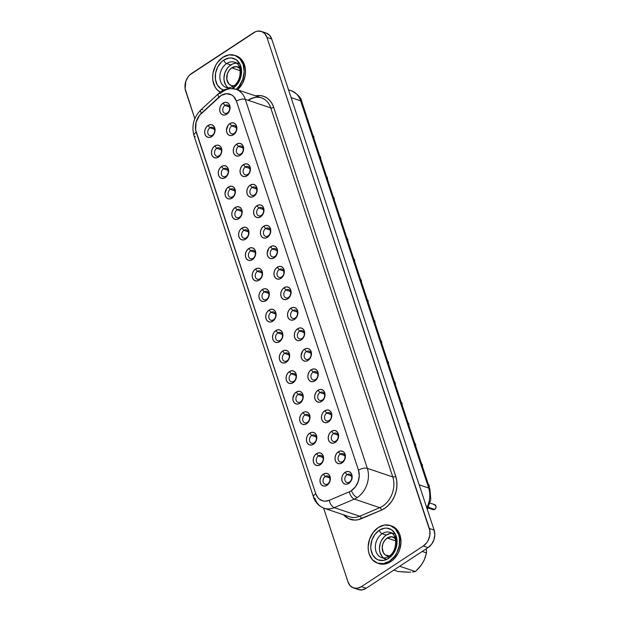 <?xml version="1.0" encoding="UTF-8"?>
<svg xmlns="http://www.w3.org/2000/svg" width="621" height="621" viewBox="0 0 621 621"><rect width="100%" height="100%" fill="white"/><g stroke="black" fill="none" stroke-linecap="round" stroke-linejoin="round"><path stroke-width="0.93" d="M403.666 571.98L398.154 571.537L393.854 570.094L398.154 571.537L408.618 572.158L403.666 571.98M410.745 572.12L408.618 572.158L410.745 572.12M415.426 571.568L412.554 571.995L415.426 571.568L419.431 567.454L422.785 562.805L425.137 557.829L426.518 552.9L426.309 548.77L426.518 552.9L422.218 551.448L426.518 552.9L424.104 560.313L421.224 565.188L415.426 571.568L399.676 566.267L415.426 571.568M233.713 85.861A9.866 7.568 108.6 0 1 231.369 85.566A9.866 7.568 108.6 0 1 226.688 77.516A9.866 7.568 108.6 0 1 231.749 67.852L240.226 70.709L231.749 67.852L236.29 66.587L240.226 68.574M389.204 556.028A9.866 7.568 108.6 0 1 386.86 555.733A9.866 7.568 108.6 0 1 382.179 547.683A9.866 7.568 108.6 0 1 387.24 538.019L395.717 540.875L387.24 538.019L384.647 540.495L382.87 543.872L382.179 547.629L383.367 552.744L385.455 555.042L389.763 555.958M229.467 88.562L226.16 87.445A13.305 10.208 108.6 0 1 219.842 76.585A13.305 10.208 108.6 0 1 226.673 63.544A3.276 1.498 -123.3 0 1 223.762 60.097A16.581 12.723 -71.4 0 0 215.254 76.818A16.581 12.723 -71.4 0 0 223.839 90.092L220.758 88.71L217.241 84.844L215.433 79.356L215.588 73.076L217.707 66.967L221.449 61.945L223.762 60.097L228.831 58.071L231.392 57.97L236.073 59.624L239.59 63.482L241.406 68.97L241.243 75.25L239.132 81.367L237.432 84.068L233.069 88.236A3.276 1.498 -123.3 0 1 233.248 86.179A3.276 1.498 56.7 0 0 233.069 88.236A16.581 12.723 -71.4 0 0 240.731 66.074A16.581 12.723 -71.4 0 0 223.762 60.097A3.276 1.498 56.7 0 0 226.673 63.544A13.305 10.208 108.6 0 1 235.926 62.783M385.765 559.001L381.651 557.611A13.305 10.208 108.6 0 1 375.332 546.752A13.305 10.208 108.6 0 1 382.163 533.711A3.276 1.498 -123.3 0 1 379.26 530.264A16.581 12.723 -71.4 0 0 371.591 552.426A16.581 12.723 -71.4 0 0 388.56 558.403L383.499 560.429L378.492 560.002L376.256 558.877L372.74 555.011L370.923 549.523L370.753 546.426L371.909 540.107L374.898 534.433L379.26 530.264L384.321 528.238L386.883 528.137L391.564 529.791L395.08 533.649L396.897 539.137L397.067 542.242L395.911 548.56L392.922 554.235L388.56 558.403A3.276 1.498 -123.3 0 1 388.738 556.346A3.276 1.498 56.7 0 0 388.56 558.403A16.581 12.723 -71.4 0 0 396.229 536.241A16.581 12.723 -71.4 0 0 379.26 530.264A3.276 1.498 56.7 0 0 382.163 533.711A13.305 10.208 108.6 0 1 391.416 532.95M378.748 563.542L384.741 564.047L390.803 561.625A19.856 15.23 -71.4 0 0 400.995 542.172A19.856 15.23 -71.4 0 0 391.572 525.964L390.244 525.521A19.856 15.23 108.6 0 1 399.668 541.722A19.856 15.23 108.6 0 1 389.483 561.174L390.803 561.625L393.574 559.412L398.061 553.404L399.606 549.841L400.995 542.273L399.986 535.092L398.612 531.987L394.405 527.361L391.556 525.956M377.576 563.146L378.895 563.596A19.856 15.23 -71.4 0 0 390.803 561.625L389.483 561.174A19.856 15.23 108.6 0 1 377.576 563.146A19.856 15.23 108.6 0 1 368.152 546.938A19.856 15.23 108.6 0 1 378.336 527.485L373.12 532.476L369.542 539.276L368.152 546.837L368.362 550.548L369.161 554.025L372.414 559.731L377.421 563.092L383.413 563.604L389.483 561.174L394.7 556.183L396.734 552.954L399.264 545.634L399.458 538.112L398.659 534.642L395.406 528.937L390.399 525.568L384.407 525.063L378.336 527.485A19.856 15.23 108.6 0 1 390.244 525.521M236.065 55.789L238.906 57.194L243.121 61.821L245.295 68.395L245.497 72.106L245.101 75.917L242.57 83.237L237.486 89.797A19.856 15.23 -71.4 0 0 245.489 70.546A19.856 15.23 -71.4 0 0 236.081 55.797L234.754 55.354A19.856 15.23 108.6 0 1 244.162 70.103A19.856 15.23 108.6 0 1 236.159 89.346L239.209 86.016L242.788 79.224L244.177 71.663L243.168 64.475L239.908 58.77L234.909 55.401L228.916 54.896L222.846 57.318A19.856 15.23 108.6 0 1 234.754 55.354M391.998 533.369A13.305 10.208 -71.4 0 0 386.278 535.092L382.163 533.711L386.278 535.092A13.305 10.208 -71.4 0 0 379.547 546.682A13.305 10.208 -71.4 0 0 383.716 557.961M236.508 63.202A13.305 10.208 -71.4 0 0 230.787 64.933L226.673 63.544L230.787 64.933A13.305 10.208 -71.4 0 0 224.049 76.515A13.305 10.208 -71.4 0 0 228.225 87.794M325.272 476.454A4.363 3.346 -71.4 0 0 323.254 482.284A4.363 3.346 -71.4 0 0 327.725 483.86L327.011 485.265A6.544 5.022 108.6 0 1 320.312 482.905A6.544 5.022 108.6 0 1 323.331 474.157L325.272 476.454L329.712 477.953L325.272 476.454A4.363 3.346 108.6 0 1 327.888 476.02A4.363 3.346 108.6 0 1 329.961 479.583A4.363 3.346 108.6 0 1 327.725 483.86A4.363 3.346 108.6 0 1 325.101 484.295A4.363 3.346 108.6 0 1 323.036 480.732A4.363 3.346 108.6 0 1 325.272 476.454L323.331 474.157L325.334 473.357L327.314 473.528L328.959 474.638L330.03 476.517L330.364 478.884L329.906 481.376L328.726 483.619L327.011 485.265L325.008 486.064L323.029 485.894L321.383 484.791L320.312 482.905L319.978 480.538L320.436 478.046L321.616 475.802L323.331 474.157A6.544 5.022 108.6 0 1 330.03 476.517A6.544 5.022 108.6 0 1 327.011 485.265L327.725 483.86A4.363 3.346 -71.4 0 0 329.735 478.03A4.363 3.346 -71.4 0 0 325.272 476.454M318.488 455.946A4.363 3.346 -71.4 0 0 316.469 461.776A4.363 3.346 -71.4 0 0 320.941 463.351L320.226 464.756A6.544 5.022 108.6 0 1 313.527 462.397A6.544 5.022 108.6 0 1 316.555 453.648L318.488 455.946L322.928 457.444L318.488 455.946A4.363 3.346 108.6 0 1 321.104 455.511A4.363 3.346 108.6 0 1 323.176 459.074A4.363 3.346 108.6 0 1 320.941 463.351A4.363 3.346 108.6 0 1 318.325 463.786A4.363 3.346 108.6 0 1 316.252 460.223A4.363 3.346 108.6 0 1 318.488 455.946L316.555 453.648L318.55 452.849L320.529 453.019L322.175 454.122L323.246 456.008L323.58 458.376L323.122 460.867L321.942 463.111L320.226 464.756L318.224 465.556L316.252 465.385L314.599 464.275L313.527 462.397L313.194 460.029L313.652 457.537L314.831 455.294L316.555 453.648A6.544 5.022 108.6 0 1 323.246 456.008A6.544 5.022 108.6 0 1 320.226 464.756L320.941 463.351A4.363 3.346 -71.4 0 0 322.959 457.522A4.363 3.346 -71.4 0 0 318.488 455.946M311.703 435.437A4.363 3.346 -71.4 0 0 309.693 441.267A4.363 3.346 -71.4 0 0 314.156 442.843L313.442 444.248A6.544 5.022 108.6 0 1 306.743 441.888A6.544 5.022 108.6 0 1 309.77 433.14L311.703 435.437L316.143 436.936L311.703 435.437A4.363 3.346 108.6 0 1 314.327 435.003A4.363 3.346 108.6 0 1 316.392 438.566A4.363 3.346 108.6 0 1 314.156 442.843A4.363 3.346 108.6 0 1 311.54 443.278A4.363 3.346 108.6 0 1 309.468 439.715A4.363 3.346 108.6 0 1 311.703 435.437L309.77 433.14L311.765 432.34L313.745 432.503L315.39 433.613L316.469 435.5L316.803 437.867L316.345 440.359L315.165 442.602L313.442 444.248L311.439 445.047L309.468 444.877L307.814 443.767L306.743 441.888L306.409 439.521L306.867 437.021L308.047 434.785L309.77 433.14A6.544 5.022 108.6 0 1 316.469 435.5A6.544 5.022 108.6 0 1 313.442 444.248L314.156 442.843A4.363 3.346 -71.4 0 0 316.174 437.005A4.363 3.346 -71.4 0 0 311.703 435.437M304.927 414.929A4.363 3.346 -71.4 0 0 302.908 420.759A4.363 3.346 -71.4 0 0 307.372 422.334L306.658 423.739A6.544 5.022 108.6 0 1 299.959 421.38A6.544 5.022 108.6 0 1 302.986 412.631L304.927 414.929L309.367 416.419L304.927 414.929A4.363 3.346 108.6 0 1 307.542 414.494A4.363 3.346 108.6 0 1 309.615 418.057A4.363 3.346 108.6 0 1 307.372 422.334A4.363 3.346 108.6 0 1 304.756 422.761A4.363 3.346 108.6 0 1 302.683 419.206A4.363 3.346 108.6 0 1 304.927 414.929L302.986 412.631L304.989 411.832L306.96 411.995L308.614 413.105L309.685 414.991L310.019 417.359L309.561 419.85L308.381 422.094L306.658 423.739L304.655 424.539L302.683 424.368L301.03 423.258L299.959 421.38L299.625 419.012L300.083 416.512L301.263 414.277L302.986 412.631A6.544 5.022 108.6 0 1 309.685 414.991A6.544 5.022 108.6 0 1 306.658 423.739L307.372 422.334A4.363 3.346 -71.4 0 0 309.39 416.497A4.363 3.346 -71.4 0 0 304.927 414.929M298.142 394.42A4.363 3.346 -71.4 0 0 296.124 400.25A4.363 3.346 -71.4 0 0 300.587 401.818L299.873 403.223A6.544 5.022 108.6 0 1 293.174 400.871A6.544 5.022 108.6 0 1 296.201 392.123L298.142 394.42L302.582 395.911L298.142 394.42A4.363 3.346 108.6 0 1 300.758 393.986A4.363 3.346 108.6 0 1 302.831 397.549A4.363 3.346 108.6 0 1 300.587 401.818A4.363 3.346 108.6 0 1 297.971 402.253A4.363 3.346 108.6 0 1 295.899 398.69A4.363 3.346 108.6 0 1 298.142 394.42L296.201 392.123L298.204 391.323L300.176 391.486L301.829 392.596L302.901 394.475L303.234 396.85L302.776 399.342L301.596 401.577L299.873 403.223L297.878 404.023L295.899 403.86L294.253 402.75L293.174 400.871L292.848 398.496L294.478 393.768L296.201 392.123A6.544 5.022 108.6 0 1 302.901 394.475A6.544 5.022 108.6 0 1 299.873 403.223L300.587 401.818A4.363 3.346 -71.4 0 0 302.606 395.988A4.363 3.346 -71.4 0 0 298.142 394.42M291.358 373.912A4.363 3.346 -71.4 0 0 289.339 379.741A4.363 3.346 -71.4 0 0 293.811 381.31L293.096 382.715A6.544 5.022 108.6 0 1 286.397 380.355A6.544 5.022 108.6 0 1 289.417 371.606L291.358 373.912L295.798 375.402L291.358 373.912A4.363 3.346 108.6 0 1 293.974 373.477A4.363 3.346 108.6 0 1 296.046 377.04A4.363 3.346 108.6 0 1 293.811 381.31A4.363 3.346 108.6 0 1 291.187 381.744A4.363 3.346 108.6 0 1 289.122 378.181A4.363 3.346 108.6 0 1 291.358 373.912L289.417 371.606L291.42 370.807L293.399 370.978L295.045 372.088L296.116 373.966L296.45 376.334L295.992 378.833L294.812 381.069L293.096 382.715L291.094 383.514L289.114 383.351L287.469 382.241L286.397 380.355L286.064 377.987L286.522 375.495L287.702 373.252L289.417 371.606A6.544 5.022 108.6 0 1 296.116 373.966A6.544 5.022 108.6 0 1 293.096 382.715L293.811 381.31A4.363 3.346 -71.4 0 0 295.821 375.48A4.363 3.346 -71.4 0 0 291.358 373.912M284.573 353.396A4.363 3.346 -71.4 0 0 282.555 359.233A4.363 3.346 -71.4 0 0 287.026 360.801L286.312 362.206A6.544 5.022 108.6 0 1 279.613 359.846A6.544 5.022 108.6 0 1 282.64 351.098L284.573 353.396L289.013 354.894L284.573 353.396A4.363 3.346 108.6 0 1 287.189 352.969A4.363 3.346 108.6 0 1 289.262 356.524A4.363 3.346 108.6 0 1 287.026 360.801A4.363 3.346 108.6 0 1 284.41 361.236A4.363 3.346 108.6 0 1 282.338 357.673A4.363 3.346 108.6 0 1 284.573 353.396L282.64 351.098L284.635 350.298L286.615 350.469L288.26 351.579L289.332 353.458L289.665 355.825L289.207 358.325L288.028 360.56L286.312 362.206L284.309 363.006L282.338 362.843L280.684 361.733L279.613 359.846L279.279 357.479L279.737 354.987L280.917 352.744L282.64 351.098A6.544 5.022 108.6 0 1 289.332 353.458A6.544 5.022 108.6 0 1 286.312 362.206L287.026 360.801A4.363 3.346 -71.4 0 0 289.044 354.971A4.363 3.346 -71.4 0 0 284.573 353.396M277.789 332.887A4.363 3.346 -71.4 0 0 275.778 338.724A4.363 3.346 -71.4 0 0 280.242 340.292L279.528 341.697A6.544 5.022 108.6 0 1 272.829 339.338A6.544 5.022 108.6 0 1 275.856 330.589L277.789 332.887L282.229 334.385L277.789 332.887A4.363 3.346 108.6 0 1 280.413 332.452A4.363 3.346 108.6 0 1 282.477 336.015A4.363 3.346 108.6 0 1 280.242 340.292A4.363 3.346 108.6 0 1 277.626 340.727A4.363 3.346 108.6 0 1 275.553 337.164A4.363 3.346 108.6 0 1 277.789 332.887L275.856 330.589L277.851 329.79L279.83 329.961L281.476 331.071L282.555 332.949L282.889 335.317L282.423 337.808L281.251 340.052L279.528 341.697L277.525 342.497L275.553 342.326L273.9 341.224L272.829 339.338L272.495 336.97L272.953 334.478L274.133 332.235L275.856 330.589A6.544 5.022 108.6 0 1 282.555 332.949A6.544 5.022 108.6 0 1 279.528 341.697L280.242 340.292A4.363 3.346 -71.4 0 0 282.26 334.463A4.363 3.346 -71.4 0 0 277.789 332.887M209.96 127.794A4.363 3.346 -71.4 0 0 207.95 133.624A4.363 3.346 -71.4 0 0 212.413 135.199L211.699 136.604A6.544 5.022 108.6 0 1 205 134.245A6.544 5.022 108.6 0 1 208.027 125.496L209.96 127.794L214.4 129.284L209.96 127.794A4.363 3.346 108.6 0 1 212.584 127.359A4.363 3.346 108.6 0 1 214.649 130.922A4.363 3.346 108.6 0 1 212.413 135.199A4.363 3.346 108.6 0 1 209.797 135.626A4.363 3.346 108.6 0 1 207.725 132.071A4.363 3.346 108.6 0 1 209.96 127.794L208.027 125.496L210.022 124.697L212.002 124.86L213.647 125.97L214.726 127.856L215.052 130.224L214.594 132.715L213.422 134.959L211.699 136.604L209.696 137.404L207.725 137.233L206.071 136.123L205 134.245L204.666 131.877L205.124 129.378L206.304 127.142L208.027 125.496A6.544 5.022 108.6 0 1 214.726 127.856A6.544 5.022 108.6 0 1 211.699 136.604L212.413 135.199A4.363 3.346 -71.4 0 0 214.431 129.362A4.363 3.346 -71.4 0 0 209.96 127.794M216.745 148.303A4.363 3.346 -71.4 0 0 214.726 154.132A4.363 3.346 -71.4 0 0 219.197 155.708L218.483 157.113A6.544 5.022 108.6 0 1 211.784 154.753A6.544 5.022 108.6 0 1 214.812 146.005L216.745 148.303L221.185 149.801L216.745 148.303A4.363 3.346 108.6 0 1 219.36 147.868A4.363 3.346 108.6 0 1 221.433 151.431A4.363 3.346 108.6 0 1 219.197 155.708A4.363 3.346 108.6 0 1 216.582 156.143A4.363 3.346 108.6 0 1 214.509 152.58A4.363 3.346 108.6 0 1 216.745 148.303L214.812 146.005L216.807 145.205L218.786 145.368L220.432 146.478L221.503 148.365L221.837 150.732L221.379 153.224L220.199 155.467L218.483 157.113L216.481 157.913L214.509 157.742L212.856 156.632L211.784 154.753L211.45 152.386L211.908 149.886L213.088 147.651L214.812 146.005A6.544 5.022 108.6 0 1 221.503 148.365A6.544 5.022 108.6 0 1 218.483 157.113L219.197 155.708A4.363 3.346 -71.4 0 0 221.208 149.878A4.363 3.346 -71.4 0 0 216.745 148.303M223.529 168.811A4.363 3.346 -71.4 0 0 221.511 174.641A4.363 3.346 -71.4 0 0 225.974 176.217L225.26 177.622A6.544 5.022 108.6 0 1 218.569 175.262A6.544 5.022 108.6 0 1 221.588 166.513L223.529 168.811L227.969 170.309L223.529 168.811A4.363 3.346 108.6 0 1 226.145 168.376A4.363 3.346 108.6 0 1 228.218 171.939A4.363 3.346 108.6 0 1 225.974 176.217A4.363 3.346 108.6 0 1 223.358 176.651A4.363 3.346 108.6 0 1 221.293 173.088A4.363 3.346 108.6 0 1 223.529 168.811L221.588 166.513L223.591 165.714L225.563 165.885L227.216 166.987L228.287 168.873L228.621 171.241L228.163 173.733L226.983 175.976L225.26 177.622L223.265 178.421L221.286 178.25L219.64 177.14L218.569 175.262L218.235 172.894L218.693 170.402L219.873 168.159L221.588 166.513A6.544 5.022 108.6 0 1 228.287 168.873A6.544 5.022 108.6 0 1 225.26 177.622L225.974 176.217A4.363 3.346 -71.4 0 0 227.992 170.387A4.363 3.346 -71.4 0 0 223.529 168.811M230.313 189.32A4.363 3.346 -71.4 0 0 228.295 195.157A4.363 3.346 -71.4 0 0 232.759 196.725L232.044 198.13A6.544 5.022 108.6 0 1 225.345 195.77A6.544 5.022 108.6 0 1 228.373 187.022L230.313 189.32L234.754 190.818L230.313 189.32A4.363 3.346 108.6 0 1 232.929 188.885A4.363 3.346 108.6 0 1 235.002 192.448A4.363 3.346 108.6 0 1 232.759 196.725A4.363 3.346 108.6 0 1 230.143 197.16A4.363 3.346 108.6 0 1 228.07 193.597A4.363 3.346 108.6 0 1 230.313 189.32L228.373 187.022L230.375 186.222L232.347 186.393L234.001 187.503L235.072 189.382L235.406 191.749L234.948 194.241L233.768 196.484L232.044 198.13L230.049 198.93L228.07 198.759L226.424 197.657L225.345 195.77L225.019 193.403L226.649 188.668L228.373 187.022A6.544 5.022 108.6 0 1 235.072 189.382A6.544 5.022 108.6 0 1 232.044 198.13L232.759 196.725A4.363 3.346 -71.4 0 0 234.777 190.895A4.363 3.346 -71.4 0 0 230.313 189.32M237.098 209.828A4.363 3.346 -71.4 0 0 235.08 215.666A4.363 3.346 -71.4 0 0 239.543 217.234L238.829 218.639A6.544 5.022 108.6 0 1 232.13 216.279A6.544 5.022 108.6 0 1 235.157 207.53L237.098 209.828L241.538 211.326L237.098 209.828A4.363 3.346 108.6 0 1 239.714 209.401A4.363 3.346 108.6 0 1 241.786 212.956A4.363 3.346 108.6 0 1 239.543 217.234A4.363 3.346 108.6 0 1 236.927 217.668A4.363 3.346 108.6 0 1 234.854 214.105A4.363 3.346 108.6 0 1 237.098 209.828L235.157 207.53L237.16 206.731L239.132 206.902L240.785 208.012L241.856 209.89L242.19 212.258L241.732 214.757L240.552 216.993L238.829 218.639L236.826 219.438L234.854 219.275L233.201 218.165L232.13 216.279L231.796 213.911L232.254 211.419L233.434 209.176L235.157 207.53A6.544 5.022 108.6 0 1 241.856 209.89A6.544 5.022 108.6 0 1 238.829 218.639L239.543 217.234A4.363 3.346 -71.4 0 0 241.561 211.404A4.363 3.346 -71.4 0 0 237.098 209.828M243.874 230.344A4.363 3.346 -71.4 0 0 241.864 236.174A4.363 3.346 -71.4 0 0 246.327 237.742L245.613 239.147A6.544 5.022 108.6 0 1 238.914 236.787A6.544 5.022 108.6 0 1 241.942 228.047L243.874 230.344L248.315 231.835L243.874 230.344A4.363 3.346 108.6 0 1 246.498 229.91A4.363 3.346 108.6 0 1 248.563 233.473A4.363 3.346 108.6 0 1 246.327 237.742A4.363 3.346 108.6 0 1 243.711 238.177A4.363 3.346 108.6 0 1 241.639 234.614A4.363 3.346 108.6 0 1 243.874 230.344L241.942 228.047L243.937 227.239L245.916 227.41L247.562 228.52L248.641 230.399L248.967 232.766L248.509 235.266L247.337 237.501L245.613 239.147L243.611 239.947L241.639 239.784L239.985 238.674L238.914 236.787L238.58 234.42L239.038 231.928L240.218 229.685L241.942 228.047A6.544 5.022 108.6 0 1 248.641 230.399A6.544 5.022 108.6 0 1 245.613 239.147L246.327 237.742A4.363 3.346 -71.4 0 0 248.346 231.912A4.363 3.346 -71.4 0 0 243.874 230.344M250.659 250.853A4.363 3.346 -71.4 0 0 248.641 256.683A4.363 3.346 -71.4 0 0 253.112 258.258L252.398 259.656A6.544 5.022 108.6 0 1 245.699 257.304A6.544 5.022 108.6 0 1 248.726 248.555L250.659 250.853L255.099 252.343L250.659 250.853A4.363 3.346 108.6 0 1 253.275 250.418A4.363 3.346 108.6 0 1 255.347 253.981A4.363 3.346 108.6 0 1 253.112 258.258A4.363 3.346 108.6 0 1 250.496 258.685A4.363 3.346 108.6 0 1 248.423 255.122A4.363 3.346 108.6 0 1 250.659 250.853L248.726 248.555L250.721 247.756L252.7 247.919L254.346 249.029L255.417 250.907L255.751 253.283L255.293 255.774L254.113 258.01L252.398 259.656L250.395 260.455L248.423 260.292L246.77 259.182L245.699 257.304L245.365 254.928L245.823 252.436L247.003 250.201L248.726 248.555A6.544 5.022 108.6 0 1 255.417 250.907A6.544 5.022 108.6 0 1 252.398 259.656L253.112 258.258A4.363 3.346 -71.4 0 0 255.13 252.421A4.363 3.346 -71.4 0 0 250.659 250.853M257.443 271.361A4.363 3.346 -71.4 0 0 255.425 277.191A4.363 3.346 -71.4 0 0 259.896 278.767L259.182 280.172A6.544 5.022 108.6 0 1 252.483 277.812A6.544 5.022 108.6 0 1 255.503 269.064L257.443 271.361L261.883 272.852L257.443 271.361A4.363 3.346 108.6 0 1 260.059 270.927A4.363 3.346 108.6 0 1 262.132 274.49A4.363 3.346 108.6 0 1 259.896 278.767A4.363 3.346 108.6 0 1 257.273 279.194A4.363 3.346 108.6 0 1 255.208 275.639A4.363 3.346 108.6 0 1 257.443 271.361L255.503 269.064L257.505 268.264L259.477 268.427L261.13 269.537L262.202 271.424L262.536 273.791L262.078 276.283L260.898 278.526L259.182 280.172L257.179 280.971L255.2 280.801L253.554 279.691L252.483 277.812L252.149 275.445L252.607 272.945L253.787 270.709L255.503 269.064A6.544 5.022 108.6 0 1 262.202 271.424A6.544 5.022 108.6 0 1 259.182 280.172L259.896 278.767A4.363 3.346 -71.4 0 0 261.907 272.93A4.363 3.346 -71.4 0 0 257.443 271.361M264.228 291.87A4.363 3.346 -71.4 0 0 262.209 297.7A4.363 3.346 -71.4 0 0 266.673 299.275L265.959 300.68A6.544 5.022 108.6 0 1 259.26 298.321A6.544 5.022 108.6 0 1 262.287 289.572L264.228 291.87L268.668 293.368L264.228 291.87A4.363 3.346 108.6 0 1 266.844 291.435A4.363 3.346 108.6 0 1 268.916 294.998A4.363 3.346 108.6 0 1 266.673 299.275A4.363 3.346 108.6 0 1 264.057 299.71A4.363 3.346 108.6 0 1 261.984 296.147A4.363 3.346 108.6 0 1 264.228 291.87L262.287 289.572L264.29 288.773L266.262 288.936L267.915 290.046L268.986 291.932L269.32 294.3L268.862 296.791L267.682 299.035L265.959 300.68L263.964 301.48L261.984 301.309L260.339 300.199L259.26 298.321L258.934 295.953L259.392 293.454L260.564 291.218L262.287 289.572A6.544 5.022 108.6 0 1 268.986 291.932A6.544 5.022 108.6 0 1 265.959 300.68L266.673 299.275A4.363 3.346 -71.4 0 0 268.691 293.446A4.363 3.346 -71.4 0 0 264.228 291.87M434.04 504.632L435.919 505.898L435.864 507.846L434.708 509.399L428.498 507.303L434.708 509.399A2.616 2.01 -71.4 0 0 436.051 506.829A2.616 2.01 -71.4 0 0 434.809 504.694L430.058 503.095M428.738 488.052A2.616 2.01 -71.4 0 0 428.024 484.186M422.412 466.425A2.616 2.01 -71.4 0 0 421.55 463.817M415.628 445.917A2.616 2.01 -71.4 0 0 414.766 443.309M408.851 425.408A2.616 2.01 -71.4 0 0 407.981 422.8M402.066 404.9A2.616 2.01 -71.4 0 0 401.205 402.292M395.282 384.383A2.616 2.01 -71.4 0 0 394.42 381.783M388.498 363.875A2.616 2.01 -71.4 0 0 387.636 361.267M381.713 343.366A2.616 2.01 -71.4 0 0 380.852 340.758M313.884 138.273A2.616 2.01 -71.4 0 0 313.023 135.665M320.669 158.782A2.616 2.01 -71.4 0 0 319.807 156.174M327.453 179.29A2.616 2.01 -71.4 0 0 326.592 176.682M334.238 199.799A2.616 2.01 -71.4 0 0 333.376 197.191M341.014 220.308A2.616 2.01 -71.4 0 0 340.153 217.707M347.799 240.824A2.616 2.01 -71.4 0 0 346.937 238.216M354.583 261.332A2.616 2.01 -71.4 0 0 353.722 258.724M361.368 281.841A2.616 2.01 -71.4 0 0 360.506 279.233M368.152 302.349A2.616 2.01 -71.4 0 0 367.29 299.741M347.077 474.615A4.363 3.346 -71.4 0 0 345.059 480.444A4.363 3.346 -71.4 0 0 349.522 482.02L348.808 483.425A6.544 5.022 108.6 0 1 342.109 481.065A6.544 5.022 108.6 0 1 345.136 472.317L347.077 474.615L351.509 476.113L347.077 474.615A4.363 3.346 108.6 0 1 349.693 474.18A4.363 3.346 108.6 0 1 351.765 477.743A4.363 3.346 108.6 0 1 349.522 482.02A4.363 3.346 108.6 0 1 346.906 482.455A4.363 3.346 108.6 0 1 344.834 478.892A4.363 3.346 108.6 0 1 347.077 474.615L345.136 472.317L347.139 471.518L349.111 471.681L350.764 472.791L351.835 474.677L352.169 477.044L351.711 479.536L350.531 481.78L348.808 483.425L346.805 484.225L344.834 484.054L343.18 482.944L342.109 481.065L341.775 478.698L342.233 476.198L343.413 473.963L345.136 472.317A6.544 5.022 108.6 0 1 351.835 474.677A6.544 5.022 108.6 0 1 348.808 483.425L349.522 482.02A4.363 3.346 -71.4 0 0 351.54 476.183A4.363 3.346 -71.4 0 0 347.077 474.615M340.292 454.106A4.363 3.346 -71.4 0 0 338.274 459.936A4.363 3.346 -71.4 0 0 342.738 461.512L342.024 462.917A6.544 5.022 108.6 0 1 335.324 460.557A6.544 5.022 108.6 0 1 338.352 451.809L340.292 454.106L344.733 455.597L340.292 454.106A4.363 3.346 108.6 0 1 342.908 453.672A4.363 3.346 108.6 0 1 344.981 457.235A4.363 3.346 108.6 0 1 342.738 461.512A4.363 3.346 108.6 0 1 340.122 461.939A4.363 3.346 108.6 0 1 338.049 458.383A4.363 3.346 108.6 0 1 340.292 454.106L338.352 451.809L340.355 451.009L342.326 451.172L343.98 452.282L345.051 454.168L345.385 456.536L344.927 459.028L343.747 461.271L342.024 462.917L340.029 463.716L338.049 463.545L336.403 462.435L335.324 460.557L334.998 458.189L335.456 455.69L336.629 453.454L338.352 451.809A6.544 5.022 108.6 0 1 345.051 454.168A6.544 5.022 108.6 0 1 342.024 462.917L342.738 461.512A4.363 3.346 -71.4 0 0 344.756 455.674A4.363 3.346 -71.4 0 0 340.292 454.106M333.508 433.598A4.363 3.346 -71.4 0 0 331.49 439.427A4.363 3.346 -71.4 0 0 335.953 440.995L335.239 442.4A6.544 5.022 108.6 0 1 328.548 440.048A6.544 5.022 108.6 0 1 331.567 431.3L333.508 433.598L337.948 435.088L333.508 433.598A4.363 3.346 108.6 0 1 336.124 433.163A4.363 3.346 108.6 0 1 338.197 436.726A4.363 3.346 108.6 0 1 335.953 440.995A4.363 3.346 108.6 0 1 333.337 441.43A4.363 3.346 108.6 0 1 331.272 437.867A4.363 3.346 108.6 0 1 333.508 433.598L331.567 431.3L333.57 430.5L335.542 430.663L337.195 431.774L338.266 433.652L338.6 436.027L338.142 438.519L336.962 440.755L335.239 442.4L333.244 443.2L331.265 443.037L329.619 441.927L328.548 440.048L328.214 437.673L328.672 435.181L329.852 432.946L331.567 431.3A6.544 5.022 108.6 0 1 338.266 433.652A6.544 5.022 108.6 0 1 335.239 442.4L335.953 440.995A4.363 3.346 -71.4 0 0 337.971 435.166A4.363 3.346 -71.4 0 0 333.508 433.598M326.724 413.081A4.363 3.346 -71.4 0 0 324.705 418.919A4.363 3.346 -71.4 0 0 329.177 420.487L328.462 421.892A6.544 5.022 108.6 0 1 321.763 419.532A6.544 5.022 108.6 0 1 324.783 410.784L326.724 413.081L331.164 414.58L326.724 413.081A4.363 3.346 108.6 0 1 329.34 412.655A4.363 3.346 108.6 0 1 331.412 416.217A4.363 3.346 108.6 0 1 329.177 420.487A4.363 3.346 108.6 0 1 326.553 420.922A4.363 3.346 108.6 0 1 324.488 417.359A4.363 3.346 108.6 0 1 326.724 413.081L324.783 410.784L326.786 409.984L328.765 410.155L330.411 411.265L331.482 413.144L331.816 415.511L331.358 418.011L330.178 420.246L328.462 421.892L326.46 422.691L324.48 422.528L322.835 421.418L321.763 419.532L321.43 417.165L321.888 414.673L323.067 412.429L324.783 410.784A6.544 5.022 108.6 0 1 331.482 413.144A6.544 5.022 108.6 0 1 328.462 421.892L329.177 420.487A4.363 3.346 -71.4 0 0 331.187 414.657A4.363 3.346 -71.4 0 0 326.724 413.081M319.939 392.573A4.363 3.346 -71.4 0 0 317.929 398.41A4.363 3.346 -71.4 0 0 322.392 399.978L321.678 401.383A6.544 5.022 108.6 0 1 314.979 399.024A6.544 5.022 108.6 0 1 318.006 390.275L319.939 392.573L324.379 394.071L319.939 392.573A4.363 3.346 108.6 0 1 322.563 392.146A4.363 3.346 108.6 0 1 324.628 395.701A4.363 3.346 108.6 0 1 322.392 399.978A4.363 3.346 108.6 0 1 319.776 400.413A4.363 3.346 108.6 0 1 317.704 396.85A4.363 3.346 108.6 0 1 319.939 392.573L318.006 390.275L320.001 389.476L321.981 389.646L323.626 390.756L324.705 392.635L325.031 395.003L324.573 397.502L323.401 399.738L321.678 401.383L319.675 402.183L317.704 402.02L316.05 400.91L314.979 399.024L314.645 396.656L315.103 394.164L316.283 391.921L318.006 390.275A6.544 5.022 108.6 0 1 324.705 392.635A6.544 5.022 108.6 0 1 321.678 401.383L322.392 399.978A4.363 3.346 -71.4 0 0 324.41 394.149A4.363 3.346 -71.4 0 0 319.939 392.573M313.163 372.064A4.363 3.346 -71.4 0 0 311.144 377.894A4.363 3.346 -71.4 0 0 315.608 379.47L314.894 380.875A6.544 5.022 108.6 0 1 308.195 378.515A6.544 5.022 108.6 0 1 311.222 369.767L313.163 372.064L317.595 373.563L313.163 372.064A4.363 3.346 108.6 0 1 315.779 371.63A4.363 3.346 108.6 0 1 317.843 375.193A4.363 3.346 108.6 0 1 315.608 379.47A4.363 3.346 108.6 0 1 312.992 379.905A4.363 3.346 108.6 0 1 310.919 376.342A4.363 3.346 108.6 0 1 313.163 372.064L311.222 369.767L313.225 368.967L315.196 369.138L316.85 370.248L317.921 372.126L318.255 374.494L317.797 376.986L316.617 379.229L314.894 380.875L312.891 381.674L310.919 381.504L309.266 380.401L308.195 378.515L307.861 376.147L308.319 373.656L309.499 371.412L311.222 369.767A6.544 5.022 108.6 0 1 317.921 372.126A6.544 5.022 108.6 0 1 314.894 380.875L315.608 379.47A4.363 3.346 -71.4 0 0 317.626 373.64A4.363 3.346 -71.4 0 0 313.163 372.064M306.378 351.556A4.363 3.346 -71.4 0 0 304.36 357.385A4.363 3.346 -71.4 0 0 308.823 358.961L308.109 360.366A6.544 5.022 108.6 0 1 301.41 358.007A6.544 5.022 108.6 0 1 304.437 349.258L306.378 351.556L310.818 353.054L306.378 351.556A4.363 3.346 108.6 0 1 308.994 351.121A4.363 3.346 108.6 0 1 311.067 354.684A4.363 3.346 108.6 0 1 308.823 358.961A4.363 3.346 108.6 0 1 306.207 359.396A4.363 3.346 108.6 0 1 304.135 355.833A4.363 3.346 108.6 0 1 306.378 351.556L304.437 349.258L306.44 348.459L308.412 348.629L310.065 349.732L311.137 351.618L311.47 353.986L311.012 356.477L309.832 358.721L308.109 360.366L306.114 361.166L304.135 360.995L302.489 359.885L301.41 358.007L301.076 355.639L302.714 350.904L304.437 349.258A6.544 5.022 108.6 0 1 311.137 351.618A6.544 5.022 108.6 0 1 308.109 360.366L308.823 358.961A4.363 3.346 -71.4 0 0 310.842 353.132A4.363 3.346 -71.4 0 0 306.378 351.556M299.594 331.047A4.363 3.346 -71.4 0 0 297.575 336.877A4.363 3.346 -71.4 0 0 302.039 338.453L301.325 339.858A6.544 5.022 108.6 0 1 294.633 337.498A6.544 5.022 108.6 0 1 297.653 328.75L299.594 331.047L304.034 332.546L299.594 331.047A4.363 3.346 108.6 0 1 302.21 330.613A4.363 3.346 108.6 0 1 304.282 334.176A4.363 3.346 108.6 0 1 302.039 338.453A4.363 3.346 108.6 0 1 299.423 338.887A4.363 3.346 108.6 0 1 297.358 335.324A4.363 3.346 108.6 0 1 299.594 331.047L297.653 328.75L299.656 327.95L301.627 328.113L303.281 329.223L304.352 331.109L304.686 333.477L304.228 335.969L303.048 338.212L301.325 339.858L299.33 340.657L297.35 340.487L295.705 339.376L294.633 337.498L294.3 335.13L294.758 332.631L295.938 330.395L297.653 328.75A6.544 5.022 108.6 0 1 304.352 331.109A6.544 5.022 108.6 0 1 301.325 339.858L302.039 338.453A4.363 3.346 -71.4 0 0 304.057 332.623A4.363 3.346 -71.4 0 0 299.594 331.047M292.809 310.539A4.363 3.346 -71.4 0 0 290.791 316.368A4.363 3.346 -71.4 0 0 295.262 317.944L294.548 319.349A6.544 5.022 108.6 0 1 287.849 316.989A6.544 5.022 108.6 0 1 290.869 308.241L292.809 310.539L297.249 312.029L292.809 310.539A4.363 3.346 108.6 0 1 295.425 310.104A4.363 3.346 108.6 0 1 297.498 313.667A4.363 3.346 108.6 0 1 295.262 317.944A4.363 3.346 108.6 0 1 292.638 318.371A4.363 3.346 108.6 0 1 290.574 314.816A4.363 3.346 108.6 0 1 292.809 310.539L290.869 308.241L292.871 307.442L294.851 307.605L296.496 308.715L297.568 310.601L297.901 312.968L297.443 315.46L296.264 317.704L294.548 319.349L292.545 320.149L290.566 319.978L288.92 318.868L287.849 316.989L287.515 314.622L287.973 312.122L289.153 309.887L290.869 308.241A6.544 5.022 108.6 0 1 297.568 310.601A6.544 5.022 108.6 0 1 294.548 319.349L295.262 317.944A4.363 3.346 -71.4 0 0 297.273 312.107A4.363 3.346 -71.4 0 0 292.809 310.539M224.981 105.438A4.363 3.346 -71.4 0 0 222.962 111.275A4.363 3.346 -71.4 0 0 227.433 112.843L226.719 114.248A6.544 5.022 108.6 0 1 220.02 111.889A6.544 5.022 108.6 0 1 223.04 103.14L224.981 105.438L229.421 106.936L224.981 105.438A4.363 3.346 108.6 0 1 227.596 105.011A4.363 3.346 108.6 0 1 229.669 108.566A4.363 3.346 108.6 0 1 227.433 112.843A4.363 3.346 108.6 0 1 224.81 113.278A4.363 3.346 108.6 0 1 222.745 109.715A4.363 3.346 108.6 0 1 224.981 105.438L223.04 103.14L225.043 102.341L227.022 102.512L228.668 103.622L229.739 105.5L230.073 107.868L229.615 110.367L228.435 112.603L226.719 114.248L224.717 115.048L222.737 114.885L221.092 113.775L220.02 111.889L219.687 109.521L220.145 107.029L221.324 104.786L223.04 103.14A6.544 5.022 108.6 0 1 229.739 105.5A6.544 5.022 108.6 0 1 226.719 114.248L227.433 112.843A4.363 3.346 -71.4 0 0 229.444 107.014A4.363 3.346 -71.4 0 0 224.981 105.438M231.765 125.954A4.363 3.346 -71.4 0 0 229.747 131.784A4.363 3.346 -71.4 0 0 234.21 133.352L233.496 134.757A6.544 5.022 108.6 0 1 226.797 132.397A6.544 5.022 108.6 0 1 229.824 123.657L231.765 125.954L236.205 127.445L231.765 125.954A4.363 3.346 108.6 0 1 234.381 125.52A4.363 3.346 108.6 0 1 236.454 129.083A4.363 3.346 108.6 0 1 234.21 133.352A4.363 3.346 108.6 0 1 231.594 133.787A4.363 3.346 108.6 0 1 229.522 130.224A4.363 3.346 108.6 0 1 231.765 125.954L229.824 123.657L231.827 122.849L233.799 123.02L235.452 124.13L236.523 126.009L236.857 128.376L236.399 130.876L235.219 133.111L233.496 134.757L231.501 135.557L229.522 135.394L227.876 134.283L226.797 132.397L226.471 130.03L228.109 125.295L229.824 123.657A6.544 5.022 108.6 0 1 236.523 126.009A6.544 5.022 108.6 0 1 233.496 134.757L234.21 133.352A4.363 3.346 -71.4 0 0 236.228 127.522A4.363 3.346 -71.4 0 0 231.765 125.954M238.549 146.463A4.363 3.346 -71.4 0 0 236.531 152.292A4.363 3.346 -71.4 0 0 240.995 153.868L240.28 155.266A6.544 5.022 108.6 0 1 233.581 152.913A6.544 5.022 108.6 0 1 236.609 144.165L238.549 146.463L242.99 147.953L238.549 146.463A4.363 3.346 108.6 0 1 241.165 146.028A4.363 3.346 108.6 0 1 243.238 149.591A4.363 3.346 108.6 0 1 240.995 153.868A4.363 3.346 108.6 0 1 238.379 154.295A4.363 3.346 108.6 0 1 236.306 150.732A4.363 3.346 108.6 0 1 238.549 146.463L236.609 144.165L238.611 143.366L240.583 143.529L242.237 144.639L243.308 146.525L243.642 148.893L243.184 151.384L242.004 153.62L240.28 155.266L238.285 156.065L236.306 155.902L234.66 154.792L233.581 152.913L233.248 150.538L233.706 148.046L234.885 145.811L236.609 144.165A6.544 5.022 108.6 0 1 243.308 146.525A6.544 5.022 108.6 0 1 240.28 155.266L240.995 153.868A4.363 3.346 -71.4 0 0 243.013 148.031A4.363 3.346 -71.4 0 0 238.549 146.463M245.334 166.971A4.363 3.346 -71.4 0 0 243.316 172.801A4.363 3.346 -71.4 0 0 247.779 174.377L247.065 175.782A6.544 5.022 108.6 0 1 240.366 173.422A6.544 5.022 108.6 0 1 243.393 164.674L245.334 166.971L249.766 168.462L245.334 166.971A4.363 3.346 108.6 0 1 247.95 166.537A4.363 3.346 108.6 0 1 250.015 170.1A4.363 3.346 108.6 0 1 247.779 174.377A4.363 3.346 108.6 0 1 245.163 174.804A4.363 3.346 108.6 0 1 243.09 171.249A4.363 3.346 108.6 0 1 245.334 166.971L243.393 164.674L245.396 163.874L247.368 164.037L249.013 165.147L250.092 167.033L250.426 169.401L249.968 171.893L248.788 174.136L247.065 175.782L245.062 176.581L243.09 176.411L241.437 175.301L240.366 173.422L240.032 171.054L240.49 168.555L241.67 166.319L243.393 164.674A6.544 5.022 108.6 0 1 250.092 167.033A6.544 5.022 108.6 0 1 247.065 175.782L247.779 174.377A4.363 3.346 -71.4 0 0 249.797 168.539A4.363 3.346 -71.4 0 0 245.334 166.971M252.11 187.48A4.363 3.346 -71.4 0 0 250.1 193.31A4.363 3.346 -71.4 0 0 254.563 194.885L253.849 196.29A6.544 5.022 108.6 0 1 247.15 193.931A6.544 5.022 108.6 0 1 250.178 185.182L252.11 187.48L256.551 188.978L252.11 187.48A4.363 3.346 108.6 0 1 254.734 187.045A4.363 3.346 108.6 0 1 256.799 190.608A4.363 3.346 108.6 0 1 254.563 194.885A4.363 3.346 108.6 0 1 251.947 195.32A4.363 3.346 108.6 0 1 249.875 191.757A4.363 3.346 108.6 0 1 252.11 187.48L250.178 185.182L252.173 184.383L254.152 184.546L255.798 185.656L256.877 187.542L257.203 189.91L256.745 192.401L255.565 194.645L253.849 196.29L251.847 197.09L249.875 196.919L248.221 195.809L247.15 193.931L246.816 191.563L247.274 189.063L248.454 186.828L250.178 185.182A6.544 5.022 108.6 0 1 256.877 187.542A6.544 5.022 108.6 0 1 253.849 196.29L254.563 194.885A4.363 3.346 -71.4 0 0 256.582 189.056A4.363 3.346 -71.4 0 0 252.11 187.48M258.895 207.988A4.363 3.346 -71.4 0 0 256.877 213.818A4.363 3.346 -71.4 0 0 261.348 215.394L260.634 216.799A6.544 5.022 108.6 0 1 253.935 214.439A6.544 5.022 108.6 0 1 256.954 205.691L258.895 207.988L263.335 209.487L258.895 207.988A4.363 3.346 108.6 0 1 261.511 207.554A4.363 3.346 108.6 0 1 263.583 211.117A4.363 3.346 108.6 0 1 261.348 215.394A4.363 3.346 108.6 0 1 258.724 215.829A4.363 3.346 108.6 0 1 256.659 212.266A4.363 3.346 108.6 0 1 258.895 207.988L256.954 205.691L258.957 204.891L260.936 205.062L262.582 206.164L263.653 208.051L263.987 210.418L263.529 212.91L262.349 215.153L260.634 216.799L258.631 217.598L256.652 217.428L255.006 216.318L253.935 214.439L253.601 212.071L254.059 209.58L255.239 207.336L256.954 205.691A6.544 5.022 108.6 0 1 263.653 208.051A6.544 5.022 108.6 0 1 260.634 216.799L261.348 215.394A4.363 3.346 -71.4 0 0 263.358 209.564A4.363 3.346 -71.4 0 0 258.895 207.988M265.679 228.497A4.363 3.346 -71.4 0 0 263.661 234.334A4.363 3.346 -71.4 0 0 268.125 235.902L267.41 237.307A6.544 5.022 108.6 0 1 260.719 234.948A6.544 5.022 108.6 0 1 263.739 226.199L265.679 228.497L270.119 229.995L265.679 228.497A4.363 3.346 108.6 0 1 268.295 228.062A4.363 3.346 108.6 0 1 270.368 231.625A4.363 3.346 108.6 0 1 268.125 235.902A4.363 3.346 108.6 0 1 265.509 236.337A4.363 3.346 108.6 0 1 263.436 232.774A4.363 3.346 108.6 0 1 265.679 228.497L263.739 226.199L265.741 225.4L267.713 225.57L269.367 226.681L270.438 228.559L270.772 230.927L270.314 233.418L269.134 235.662L267.41 237.307L265.415 238.107L263.436 237.936L261.79 236.834L260.719 234.948L260.385 232.58L260.843 230.088L262.023 227.845L263.739 226.199A6.544 5.022 108.6 0 1 270.438 228.559A6.544 5.022 108.6 0 1 267.41 237.307L268.125 235.902A4.363 3.346 -71.4 0 0 270.143 230.073A4.363 3.346 -71.4 0 0 265.679 228.497M272.464 249.005A4.363 3.346 -71.4 0 0 270.445 254.843A4.363 3.346 -71.4 0 0 274.909 256.411L274.195 257.816A6.544 5.022 108.6 0 1 267.496 255.456A6.544 5.022 108.6 0 1 270.523 246.708L272.464 249.005L276.904 250.504L272.464 249.005A4.363 3.346 108.6 0 1 275.08 248.579A4.363 3.346 108.6 0 1 277.152 252.134A4.363 3.346 108.6 0 1 274.909 256.411A4.363 3.346 108.6 0 1 272.293 256.846A4.363 3.346 108.6 0 1 270.22 253.283A4.363 3.346 108.6 0 1 272.464 249.005L270.523 246.708L272.526 245.908L274.498 246.079L276.151 247.189L277.222 249.068L277.556 251.435L277.098 253.935L275.918 256.17L274.195 257.816L272.2 258.615L270.22 258.452L268.575 257.342L267.496 255.456L267.162 253.089L268.8 248.353L270.523 246.708A6.544 5.022 108.6 0 1 277.222 249.068A6.544 5.022 108.6 0 1 274.195 257.816L274.909 256.411A4.363 3.346 -71.4 0 0 276.927 250.581A4.363 3.346 -71.4 0 0 272.464 249.005M279.248 269.522A4.363 3.346 -71.4 0 0 277.23 275.351A4.363 3.346 -71.4 0 0 281.693 276.919L280.979 278.324A6.544 5.022 108.6 0 1 274.28 275.965A6.544 5.022 108.6 0 1 277.308 267.224L279.248 269.522L283.681 271.012L279.248 269.522A4.363 3.346 108.6 0 1 281.864 269.087A4.363 3.346 108.6 0 1 283.929 272.65A4.363 3.346 108.6 0 1 281.693 276.919A4.363 3.346 108.6 0 1 279.077 277.354A4.363 3.346 108.6 0 1 277.005 273.791A4.363 3.346 108.6 0 1 279.248 269.522L277.308 267.224L279.31 266.417L281.282 266.588L282.935 267.698L284.007 269.576L284.34 271.944L283.882 274.443L282.702 276.679L280.979 278.324L278.976 279.124L277.005 278.961L275.351 277.851L274.28 275.965L273.946 273.597L274.404 271.105L275.584 268.862L277.308 267.224A6.544 5.022 108.6 0 1 284.007 269.576A6.544 5.022 108.6 0 1 280.979 278.324L281.693 276.919A4.363 3.346 -71.4 0 0 283.712 271.09A4.363 3.346 -71.4 0 0 279.248 269.522M374.929 322.858A2.616 2.01 -71.4 0 0 374.067 320.25M271.012 312.379A4.363 3.346 -71.4 0 0 268.994 318.208A4.363 3.346 -71.4 0 0 273.457 319.784L272.743 321.189A6.544 5.022 108.6 0 1 266.044 318.829A6.544 5.022 108.6 0 1 269.072 310.081L271.012 312.379L275.452 313.877L271.012 312.379A4.363 3.346 108.6 0 1 273.628 311.944A4.363 3.346 108.6 0 1 275.701 315.507A4.363 3.346 108.6 0 1 273.457 319.784A4.363 3.346 108.6 0 1 270.841 320.219A4.363 3.346 108.6 0 1 268.769 316.656A4.363 3.346 108.6 0 1 271.012 312.379L269.072 310.081L271.074 309.281L273.046 309.452L274.699 310.554L275.771 312.441L276.104 314.808L275.646 317.3L274.466 319.543L272.743 321.189L270.74 321.988L268.769 321.818L267.115 320.708L266.044 318.829L265.71 316.462L266.168 313.97L267.348 311.726L269.072 310.081A6.544 5.022 108.6 0 1 275.771 312.441A6.544 5.022 108.6 0 1 272.743 321.189L273.457 319.784A4.363 3.346 -71.4 0 0 275.476 313.954A4.363 3.346 -71.4 0 0 271.012 312.379M286.025 290.03A4.363 3.346 -71.4 0 0 284.014 295.86A4.363 3.346 -71.4 0 0 288.478 297.436L287.764 298.833A6.544 5.022 108.6 0 1 281.065 296.481A6.544 5.022 108.6 0 1 284.092 287.733L286.025 290.03L290.465 291.521L286.025 290.03A4.363 3.346 108.6 0 1 288.649 289.596A4.363 3.346 108.6 0 1 290.713 293.159A4.363 3.346 108.6 0 1 288.478 297.436A4.363 3.346 108.6 0 1 285.862 297.863A4.363 3.346 108.6 0 1 283.789 294.3A4.363 3.346 108.6 0 1 286.025 290.03L284.092 287.733L286.087 286.933L288.066 287.096L289.712 288.206L290.791 290.085L291.117 292.46L290.659 294.952L289.479 297.187L287.764 298.833L285.761 299.632L283.789 299.469L282.136 298.359L281.065 296.481L280.731 294.106L281.189 291.614L282.369 289.378L284.092 287.733A6.544 5.022 108.6 0 1 290.791 290.085A6.544 5.022 108.6 0 1 287.764 298.833L288.478 297.436A4.363 3.346 -71.4 0 0 290.496 291.598A4.363 3.346 -71.4 0 0 286.025 290.03M343.413 514.568L348.536 518.659L354.777 520.087L358.092 519.738L381.449 510.12L385.416 507.862L389.025 504.671L392.115 500.681L394.529 496.101L396.151 491.133L396.912 486.018L396.772 481.003L395.74 476.323L273.69 107.293L272.037 103.544L269.762 100.392L266.945 97.955L263.708 96.325L260.176 95.572L255.565 95.882A24.002 18.413 108.6 0 1 273.69 107.293A2.181 0.978 -18.3 0 1 270.748 107.914A21.82 16.736 -71.4 0 0 261.511 97.885A21.82 16.736 -71.4 0 0 248.416 100.051M195.328 136.767A6.544 2.934 -18.3 0 1 193.962 135.595A6.544 2.934 -18.3 0 1 196.205 132.234A6.544 2.934 161.7 0 0 193.969 135.634L313.512 497.079C314.443 500.27 317.284 505.68 324.108 508.25L349.569 516.827A21.82 16.736 -71.4 0 0 359.745 516.23L334.284 507.652L354.335 499.09A21.82 16.736 -71.4 0 0 357.246 497.522A6.544 2.996 -123.3 0 1 351.424 490.629A15.269 11.714 108.6 0 1 349.39 491.723A6.544 3.462 66.9 0 0 354.335 499.09L379.796 507.668L359.745 516.23L334.284 507.652A21.82 16.736 108.6 0 1 324.108 508.25A21.82 16.736 108.6 0 1 314.863 498.221A6.544 2.934 -18.3 0 1 313.512 497.079A6.544 2.934 -18.3 0 1 315.747 493.687L317.898 497.669L319.411 499.168L323.083 500.953L325.132 501.186L329.34 500.285L349.39 491.723A15.269 11.714 -71.4 0 0 351.424 490.629L355.445 486.786L358.193 481.562L359.264 475.74L358.488 470.213L236.446 101.192L233.566 96.41L231.493 94.842L226.533 93.709L221.309 95.37L199.644 115.157L196.104 122.166L195.638 129.874L315.747 493.687L196.205 132.234A15.269 11.714 108.6 0 1 201.359 113.317A6.544 2.445 -132.6 0 1 200.894 109.855A6.544 2.445 -132.6 0 1 202.687 109.738M261.503 97.885L236.042 89.308C228.575 87.778 222.714 89.245 218.46 93.701L200.909 109.839A6.544 2.445 47.4 0 0 201.359 113.317L218.91 97.179A6.544 2.445 -132.6 0 1 218.46 93.701A6.544 2.445 -132.6 0 1 220.238 93.6A21.82 16.736 108.6 0 1 222.955 91.473A21.82 16.736 108.6 0 1 236.042 89.308A21.82 16.736 108.6 0 1 245.279 99.337L270.748 107.914A21.82 16.736 -71.4 0 0 261.503 97.885C257.521 96.581 253.352 97.287 249.005 100.02M266.293 33.068L269.592 35.288L271.742 39.053L434.141 530.101L429.367 528.494L266.968 37.446A13.088 10.045 108.6 0 0 261.425 31.43A13.088 10.045 108.6 0 0 253.57 32.727L191.664 73.402A13.088 10.045 108.6 0 0 185.617 90.899L194.815 118.712L185.081 88.609L185.865 81.172L188.225 76.694L189.84 74.862L255.541 31.694L257.568 31.128L261.519 31.461L264.818 33.681L266.968 37.446L429.895 530.784L429.763 535.737L428.094 540.565L426.759 542.7L423.312 545.983L361.406 586.666L357.409 588.266L353.458 587.932L350.159 585.712L348.016 581.947L323.58 508.063L348.016 581.947A13.088 10.045 108.6 0 0 353.559 587.963L358.333 589.57A13.088 10.045 -71.4 0 0 366.18 588.273L362.183 589.872L358.232 589.539M261.425 31.43L266.199 33.037A13.088 10.045 -71.4 0 1 271.742 39.053L266.968 37.446L271.742 39.053L434.141 530.101L429.367 528.494A13.088 10.045 108.6 0 1 423.312 545.983L428.086 547.598L366.18 588.273L361.406 586.666L423.312 545.983L428.086 547.598A13.088 10.045 -71.4 0 0 434.141 530.101L434.801 534.836L433.885 539.828L431.533 544.307L428.086 547.598L366.18 588.273L361.406 586.666A13.088 10.045 108.6 0 1 353.559 587.963M218.437 93.717A6.544 2.445 47.4 0 0 218.91 97.179A15.269 11.714 108.6 0 1 236.446 101.192L358.488 470.213A15.269 11.714 108.6 0 1 351.424 490.629A6.544 2.996 56.7 0 0 357.246 497.522A21.82 16.736 108.6 0 1 354.335 499.09L379.796 507.668A21.82 16.736 -71.4 0 0 392.79 476.936L367.329 468.358A21.82 16.736 108.6 0 1 357.246 497.522A21.82 16.736 -71.4 0 0 367.329 468.358L245.279 99.337L270.748 107.914L392.79 476.936L367.329 468.358L245.279 99.337A21.82 16.736 -71.4 0 0 235.825 89.238M324.046 508.226A21.82 16.736 -71.4 0 0 334.284 507.652A6.544 3.462 -113.1 0 1 329.34 500.285A15.269 11.714 108.6 0 1 315.747 493.687A6.544 2.934 161.7 0 0 313.504 497.048M236.446 101.192A6.544 2.934 -18.3 0 1 245.279 99.337A6.544 2.934 161.7 0 0 236.446 101.192M349.39 491.723L329.34 500.285A6.544 3.462 66.9 0 0 334.284 507.652L354.335 499.09A6.544 3.462 -113.1 0 1 349.39 491.723M358.488 470.213A6.544 2.934 -18.3 0 1 367.329 468.358A6.544 2.934 161.7 0 0 358.488 470.213M288.524 89.812L291.373 90.767A21.82 16.736 108.6 0 1 300.611 100.796A21.82 16.736 -71.4 0 0 291.373 90.767C297.676 94.035 301.162 97.722 301.829 101.821A5.892 2.647 161.7 0 0 300.611 100.796L291.102 97.59L300.611 100.796L428.684 488.036L419.167 484.83L428.684 488.036A21.82 16.736 108.6 0 1 426.759 507.792A21.82 16.736 -71.4 0 0 428.684 488.036A5.892 2.647 -18.3 0 1 429.895 489.061L430.811 499.362L427.326 509.507M429.911 489.092A5.892 2.647 161.7 0 0 428.684 488.036L300.611 100.796A5.892 2.647 -18.3 0 1 301.837 101.852M349.507 516.804A21.82 16.736 -71.4 0 0 359.745 516.23A2.181 1.157 -113.1 0 1 361.399 518.682A24.002 18.413 108.6 0 1 343.63 514.825M361.399 518.682A2.181 1.157 66.9 0 0 359.745 516.23L379.796 507.668A2.181 1.157 -113.1 0 1 381.449 510.12L361.399 518.682M270.748 107.914A2.181 0.978 161.7 0 0 273.69 107.293L395.74 476.323A2.181 0.978 -18.3 0 1 392.79 476.936L270.748 107.914M379.796 507.668A21.82 16.736 -71.4 0 0 392.79 476.936A2.181 0.978 161.7 0 0 395.74 476.323A24.002 18.413 108.6 0 1 381.449 510.12A2.181 1.157 66.9 0 0 379.796 507.668M373.78 320.118L374.874 321.313L374.82 323.254M367.003 299.609L368.09 300.805L368.036 302.745M360.219 279.093L361.306 280.296L361.259 282.237M353.434 258.584L354.521 259.78L354.475 261.728M346.65 238.076L347.737 239.271L347.69 241.22M339.866 217.567L340.96 218.763L340.906 220.711M333.089 197.059L334.176 198.254L334.121 200.203M326.304 176.55L327.391 177.746L327.345 179.686M319.52 156.042L320.607 157.237L320.56 159.178M312.736 135.525L313.822 136.729L313.776 138.669M380.564 340.626L381.651 341.822L381.605 343.77M387.349 361.135L388.435 362.33L388.389 364.279M394.133 381.643L395.22 382.839L395.173 384.787M400.918 402.152L402.004 403.347L401.95 405.296M407.694 422.66L408.789 423.864L408.734 425.804M414.479 443.177L415.565 444.372L415.519 446.313M421.263 463.685L422.35 464.881L422.303 466.821M428.048 484.194L429.134 485.389L429.088 487.33M428.164 507.978L433.14 509.655A2.616 2.01 -71.4 0 0 434.708 509.399L433.116 509.647M389.033 503.988L389.825 504.05M224.887 86.893A13.305 10.208 108.6 0 1 219.888 75.708A13.305 10.208 108.6 0 1 226.673 63.544A13.305 10.208 108.6 0 1 234.653 62.224A13.305 10.208 108.6 0 1 240.971 73.092A13.305 10.208 108.6 0 1 234.14 86.125A3.276 1.498 -123.3 0 0 233.248 86.179C230.127 87.848 227.76 88.275 226.16 87.445M380.386 557.06A13.305 10.208 108.6 0 1 375.379 545.875A13.305 10.208 108.6 0 1 382.163 533.711A13.305 10.208 108.6 0 1 390.151 532.391A13.305 10.208 108.6 0 1 396.462 543.251A13.305 10.208 108.6 0 1 389.631 556.292A3.276 1.498 -123.3 0 0 388.738 556.346C385.618 558.015 383.25 558.442 381.651 557.611M222.846 57.318L217.629 62.31L215.596 65.547L213.057 72.867L212.661 76.67L212.863 80.381L215.037 86.956L216.923 89.564L220.276 92.195A19.856 15.23 108.6 0 1 212.716 75.529A19.856 15.23 108.6 0 1 222.846 57.318M233.069 88.236L232.549 88.562M234.854 63.303L232.782 63.878L228.924 66.416L227.286 68.271L224.887 72.828L223.956 77.904L224.096 80.388L225.547 84.798L226.812 86.544M234.272 85.799L231.291 85.543L228.807 83.874L226.789 79.309L227.379 73.705L229.157 70.328L231.749 67.852A9.866 7.568 108.6 0 1 237.664 66.874A9.866 7.568 108.6 0 1 239.706 68.062M382.303 556.711L380.122 552.884L379.586 550.555L379.447 548.064L380.378 542.995L381.41 540.604L384.422 536.583L386.278 535.092L390.345 533.47M395.717 538.733L391.781 536.754L387.24 538.019A9.866 7.568 108.6 0 1 393.163 537.041A9.866 7.568 108.6 0 1 395.197 538.221M238.767 63.606L234.653 62.224C242.4 63.746 241.911 81.561 233.263 86.172M394.257 533.773L390.151 532.391C397.89 533.913 397.409 551.727 388.754 556.338M200.909 109.839C193.705 117.237 191.4 125.83 193.969 135.634M301.829 101.821L429.895 489.061"/></g></svg>
